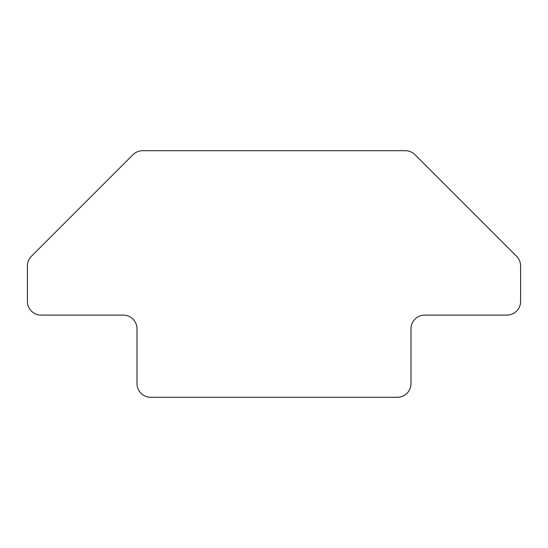 <?xml version="1.0" encoding="UTF-8"?>
<svg xmlns="http://www.w3.org/2000/svg" width="548" height="548" viewBox="0 0 548 548"><rect width="100%" height="100%" fill="white"/><g stroke="black" fill="none" stroke-linecap="round" stroke-linejoin="round"><path stroke-width="0.82" d="M137 328.8L137 383.6A13.7 13.7 0 0 0 150.7 397.3L397.3 397.3A13.7 13.7 0 0 0 411 383.6L411 328.8A13.7 13.7 0 0 1 424.7 315.1L506.9 315.1A13.7 13.7 0 0 0 520.6 301.4L520.6 265.972A13.7 13.7 0 0 0 516.586 256.286L415.014 154.714A13.7 13.7 0 0 0 405.328 150.7L142.672 150.7A13.7 13.7 0 0 0 132.986 154.714L31.414 256.286A13.7 13.7 0 0 0 27.4 265.972L27.4 301.4A13.7 13.7 0 0 0 41.1 315.1L123.3 315.1A13.7 13.7 0 0 1 137 328.8"/></g></svg>
